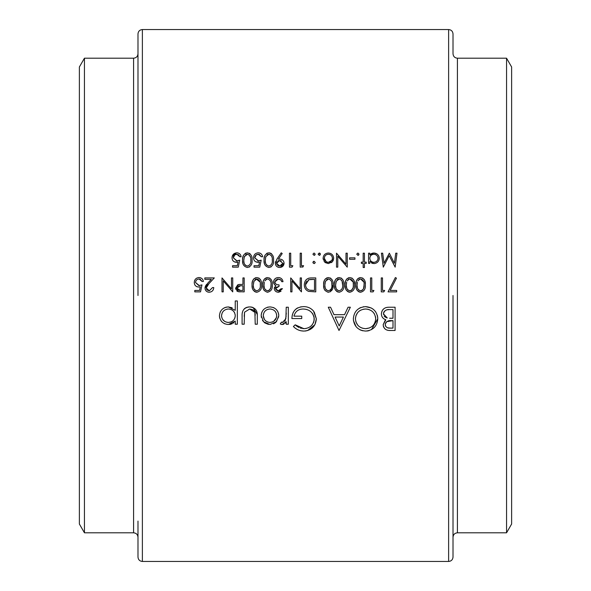 <?xml version="1.0" encoding="UTF-8"?>
<svg xmlns="http://www.w3.org/2000/svg" width="591" height="591" viewBox="0 0 591 591"><rect width="100%" height="100%" fill="white"/><g stroke="black" fill="none" stroke-linecap="round" stroke-linejoin="round"><path stroke-width="0.89" d="M142.379 561.45L448.621 561.45L448.621 29.55L142.379 29.55L142.379 561.45C139.705 561.191 138.242 559.721 137.984 557.054L137.984 521.085M84.447 58.199L84.447 532.801L79.371 524.01L79.371 66.99L84.447 58.199L133.588 58.199C136.255 57.933 137.718 56.47 137.984 53.803M448.621 29.55C451.295 29.809 452.758 31.279 453.016 33.946L453.016 53.803C453.282 56.47 454.745 57.933 457.412 58.199L457.412 532.801L506.553 532.801L506.553 58.199L511.629 66.99L511.629 524.01L506.553 532.801M453.016 295.5L453.016 557.054C452.758 559.721 451.295 561.191 448.621 561.45M269.976 324.518L276.448 321.703L278.782 315.675C278.302 310.297 275.362 307.379 269.976 306.921C264.613 307.372 261.68 310.29 261.185 315.675L263.512 321.718L269.976 324.518M237.331 324.223L237.331 300.959L235.24 300.959L235.24 310.305L228.303 306.921C222.896 307.416 219.941 310.364 219.431 315.771C219.985 321.127 222.962 324.045 228.37 324.518L235.24 321.076L235.24 324.223L237.331 324.223M288.327 324.223L288.327 307.224L286.236 307.224L285.867 318.771L282.483 322.435L281.419 322.132L280.274 323.934L282.092 324.518L286.236 321.718L286.236 324.223L288.327 324.223M339.02 330.487L350.352 307.224L348.077 307.224L344.538 314.678L333.996 314.678L330.554 307.224L328.286 307.224L339.02 330.487M395.091 330.487L395.091 307.224L388.797 307.224C384.394 307.32 381.912 309.521 381.372 313.828C381.498 316.806 382.99 318.785 385.849 319.768L383.16 324.718C383.751 328.81 386.211 330.731 390.548 330.487L395.091 330.487M365.711 331.078C373.135 330.332 377.161 326.217 377.789 318.748C377.102 311.324 373.017 307.283 365.526 306.626C358.065 307.305 354.002 311.391 353.337 318.859C353.987 326.38 358.116 330.458 365.711 331.078M293.395 326.513C296.254 329.475 299.74 330.997 303.848 331.078C311.464 330.517 315.638 326.446 316.355 318.859L313.503 311.021C310.829 308.022 307.468 306.559 303.427 306.626C296.076 307.128 292.235 311.102 291.902 318.556L301.742 318.556L301.742 316.17L293.993 316.17C295.197 311.487 298.278 309.1 303.242 309.012C309.706 309.337 313.378 312.654 314.272 318.955C313.548 324.969 310.098 328.212 303.914 328.692L295.182 324.821L293.395 326.513M257.307 324.223L257.307 316.096C257.661 310.474 255.12 307.416 249.69 306.921C244.327 307.394 241.8 310.401 242.096 315.949L242.096 324.223L244.186 324.223L244.534 312.196L249.668 309.012L254.891 312.366L255.223 324.223L257.307 324.223M212.516 287.581L209.28 290.802L206.252 287.972L208.889 283.695L214.304 277.918L204.818 277.918L204.818 279.351L211.319 279.351L207.825 283.074L205.003 288.083C205.232 290.654 206.643 292.043 209.214 292.235C212.014 291.969 213.536 290.417 213.765 287.581L212.516 287.581L209.28 290.802L207.264 290.085M396.997 253.192L395.734 253.192L394.404 263.254L389.343 253.192L384.024 263.231L382.687 253.192L381.431 253.192L383.286 267.147L389.21 255.696L395.157 267.147L396.997 253.192M261.54 284.892C261.953 280.947 260.402 278.501 256.878 277.556C253.317 278.472 251.707 280.917 252.061 284.892C251.707 288.859 253.31 291.304 256.878 292.235C260.409 291.289 261.961 288.844 261.54 284.892M281.227 288.652L278.309 290.802L275.502 288.607L279.078 286.325L279.078 284.892C276.728 285.047 275.303 284.064 274.785 281.944L278.339 278.989L280.673 279.742L281.759 281.671L283.015 281.671C282.535 279.085 280.984 277.711 278.361 277.556C275.487 277.726 273.877 279.225 273.53 282.062L274.364 284.544L275.879 285.734L274.246 288.607C274.593 290.898 275.945 292.109 278.324 292.235L282.476 288.652L281.013 289.095M364.433 267.501L364.433 263.387L366.221 263.387L366.221 262.138L364.433 262.138L364.433 253.192L363.177 253.192L363.177 262.138L361.389 262.138L361.389 263.387L363.177 263.387L363.177 267.501L364.433 267.501M354.947 259.272L354.947 257.839L349.577 257.839L349.577 259.272L354.947 259.272M328.367 263.571L332.253 261.879L333.656 258.26C333.376 255.046 331.61 253.295 328.367 253.014C325.139 253.288 323.38 255.039 323.1 258.26L324.496 261.887L328.367 263.571L325.301 262.618L324.171 261.503M314.501 263.483L315.225 262.404L314.057 261.244L312.898 262.404L314.057 263.571L312.979 262.847M396.642 291.873L396.642 290.44L390.171 290.44L396.465 278.154L395.386 277.556L388.051 291.873L396.642 291.873M373.098 291.873L373.911 290.44L371.769 290.44L371.769 277.918L370.513 277.918L370.513 291.873L373.098 291.873M354.593 284.892C354.999 280.947 353.448 278.501 349.924 277.556C346.363 278.472 344.752 280.917 345.107 284.892C344.752 288.859 346.356 291.304 349.924 292.235C353.455 291.289 355.006 288.844 354.593 284.892M333.117 284.892C333.531 280.947 331.972 278.501 328.448 277.556C324.887 278.472 323.284 280.917 323.632 284.892C323.277 288.859 324.88 291.304 328.448 292.235C331.979 291.289 333.538 288.844 333.117 284.892L330.229 291.828M301.447 277.918L300.191 277.918L300.191 288.873L290.713 277.918L290.713 291.873L291.961 291.873L291.961 280.888L301.447 291.873L301.447 277.918M302.777 267.147L303.589 265.714L301.447 265.714L301.447 253.192L300.191 253.192L300.191 267.147L302.939 266.859M281.227 252.83L276.928 259.117L275.325 263.217C275.554 265.839 277.002 267.265 279.646 267.501C282.335 267.302 283.82 265.884 284.086 263.231C283.835 260.675 282.409 259.301 279.816 259.094L278.346 259.198L282.225 253.532L281.227 252.83M254.027 267.147L259.752 267.147L261.185 260.166L258.112 260.882L254.743 257.802C254.928 255.644 256.11 254.47 258.289 254.263L261.362 256.767L262.618 256.767C262.219 254.352 260.801 253.037 258.356 252.83C255.327 253.066 253.709 254.706 253.495 257.75C253.635 260.528 255.098 262.049 257.883 262.315L259.53 262.042L258.777 265.714L254.027 265.714L254.027 267.147M232.559 267.147L238.284 267.147L239.717 260.166L236.636 260.882L233.275 257.802C233.452 255.644 234.634 254.47 236.814 254.263L239.894 256.767L241.143 256.767C240.751 254.352 239.333 253.037 236.888 252.83C233.859 253.066 232.233 254.706 232.019 257.75C232.16 260.528 233.622 262.049 236.415 262.315L238.055 262.042L237.301 265.714L232.559 265.714L232.559 267.147M252.061 260.166C252.483 256.228 250.924 253.79 247.393 252.83C243.824 253.761 242.214 256.206 242.576 260.166C242.214 264.118 243.817 266.563 247.393 267.501C250.931 266.548 252.483 264.103 252.061 260.166M273.53 260.166C273.958 256.228 272.399 253.79 268.868 252.83C265.293 253.761 263.689 256.206 264.051 260.166C263.682 264.118 265.293 266.563 268.868 267.501C272.399 266.548 273.958 264.103 273.53 260.166M292.035 267.147L292.855 265.714L290.713 265.714L290.713 253.192L289.457 253.192L289.457 267.147L292.035 267.147M314.057 255.334L315.225 254.174L314.057 253.014L312.898 254.174L314.057 255.334L312.898 254.174L314.057 253.014L315.225 254.174M315.764 277.918L311.435 277.918C306.943 277.962 304.564 280.23 304.306 284.722C304.269 287.861 305.673 290.078 308.517 291.37L315.764 291.873L315.764 277.918M343.851 284.892C344.265 280.947 342.714 278.501 339.19 277.556C335.622 278.472 334.018 280.917 334.373 284.892C334.011 288.859 335.622 291.304 339.19 292.235C342.714 291.289 344.272 288.844 343.851 284.892M365.327 284.892C365.74 280.947 364.182 278.501 360.658 277.556C357.097 278.472 355.494 280.917 355.841 284.892C355.486 288.859 357.09 291.304 360.658 292.235C364.189 291.289 365.74 288.844 365.327 284.892M383.832 291.873L384.652 290.44L382.503 290.44L382.503 277.918L381.254 277.918L381.254 291.873L383.832 291.873M319.251 255.334L320.411 254.174L319.251 253.014L318.084 254.174L319.251 255.334L318.084 254.174L319.701 253.103M347.249 253.192L346.001 253.192L346.001 264.147L336.515 253.192L336.515 267.147L337.771 267.147L337.771 256.162L347.249 267.147L347.249 253.192M357.902 255.334L359.062 254.174L357.902 253.014L356.735 254.174L357.902 255.334L356.735 254.174L357.902 253.014L359.062 254.174M368.548 263.387L369.796 263.387L369.796 261.503L373.926 263.571C377.169 263.283 378.957 261.532 379.282 258.319C379.001 255.098 377.228 253.325 373.963 253.014L369.796 254.957L369.796 253.192L368.548 253.192L368.548 263.387M272.281 284.892C272.695 280.947 271.136 278.501 267.612 277.556C264.051 278.472 262.441 280.917 262.796 284.892C262.441 288.859 264.044 291.304 267.612 292.235C271.143 291.289 272.695 288.844 272.281 284.892M244.186 291.873L244.186 277.918L242.931 277.918L242.931 284.36L238.38 284.589L235.595 288.127L238.269 291.666L244.186 291.873M194.801 291.873L200.526 291.873L201.959 284.892L198.886 285.608L195.518 282.528C195.71 280.363 196.884 279.188 199.056 278.989L202.137 281.493L203.393 281.493C202.986 279.07 201.561 277.755 199.13 277.556C196.109 277.785 194.483 279.425 194.262 282.476C194.409 285.261 195.88 286.783 198.657 287.041L200.297 286.768L199.551 290.44L194.801 290.44L194.801 291.873M232.736 277.918L231.48 277.918L231.48 288.873L222.002 277.918L222.002 291.873L223.25 291.873L223.25 280.888L232.736 291.873L232.736 277.918M137.984 295.5L137.984 33.946C138.242 31.279 139.705 29.809 142.379 29.55M390.548 330.487L389.21 330.435M387.895 330.273L386.765 329.992M386.603 329.926L385.428 329.298M384.911 328.877L383.736 327.281M383.478 326.66L383.3 326.033M383.16 324.718L385.221 320.211M384.911 319.391L384.032 318.911M383.219 318.283L382.562 317.552M382.436 317.382L382.045 316.71M381.372 313.828L381.963 311.073M382.673 309.928L383.315 309.204M383.633 308.916L384.18 308.495M384.778 308.133L385.539 307.778M386.056 307.601L387.423 307.305M385.391 323.646L385.243 324.681C386.012 321.578 388.132 320.233 391.597 320.64L393 320.64L393 328.101L390.171 328.101C387.393 328.345 385.753 327.2 385.243 324.681L385.339 325.515M385.458 325.892L385.65 326.306M386.861 327.466L387.386 327.702M387.652 327.783L390.171 328.101M393 320.64L386.824 321.637M386.536 321.873L386.004 322.442M385.834 322.686L385.583 323.137M385.842 317.478L387.268 317.98L383.456 313.828C384.268 310.607 386.462 309.196 390.03 309.61L393 309.61L393 318.254L389.572 318.224M390.525 318.246L391.619 318.254M383.559 312.971L383.529 314.582M384.113 315.993L384.431 316.399M384.608 316.584L385.177 317.072M388.93 309.632L387.29 309.795M386.743 309.906L385.724 310.29M384.815 310.91L384.202 311.597M384.098 311.745L383.633 312.698M238.055 262.042L234.657 261.99M233.209 260.978L232.669 260.276M232.204 256.317L236.4 252.852M237.301 252.852L237.678 252.896M239.894 256.767L238.38 254.655M237.353 254.307L234.996 254.751M234.826 254.854L233.275 257.802L237.035 260.867M237.855 260.749L239.717 260.166M249.188 253.236L249.72 253.554M249.823 253.628L250.192 253.931M249.705 266.792L249.18 267.102M243.47 264.938L243.012 263.793M242.864 263.239L242.613 261.377M242.613 258.932L243.012 256.516M243.064 256.354L243.477 255.378M245.066 253.539L245.45 253.31M245.597 253.236L246.174 253.007M246.868 266.031L247.348 266.076C244.681 265.204 243.507 263.231 243.832 260.166L244.356 256.657L247.348 254.263C250.052 255.12 251.205 257.085 250.806 260.166C251.197 263.261 250.045 265.226 247.348 266.076C250.045 265.233 251.197 263.261 250.806 260.166L250.783 259.213M243.854 261.133L243.898 261.606M243.898 261.658L243.95 262.072M244.031 262.537L244.164 263.106M244.615 264.273L244.844 264.657M244.91 264.753L245.568 265.44M244.548 256.184L244.105 257.513M243.854 259.279L243.832 260.166M247.836 254.307L246.831 254.307M246.344 254.448L245.605 254.854M250.562 257.314L249.136 254.884M259.53 262.042L256.132 261.99M254.677 260.978L254.145 260.276M257.388 252.911L257.868 252.852M258.769 252.852L259.937 253.111M261.362 256.767L259.346 254.44M258.828 254.307L256.464 254.751M256.302 254.854L254.743 257.802L258.511 260.867M259.331 260.749L261.185 260.166M269.489 252.874L270.087 253.014M270.663 253.236L271.195 253.554M271.299 253.628L271.668 253.931M273.035 256.169L273.145 256.546M271.18 266.792L270.656 267.102M264.945 264.938L264.487 263.793M264.34 263.239L264.088 261.377M264.088 258.932L264.487 256.516M264.539 256.354L264.953 255.378M266.534 253.539L266.918 253.31M267.066 253.236L267.649 253.007M268.344 266.031L268.824 266.076C266.149 265.204 264.975 263.231 265.3 260.166L265.832 256.657L268.824 254.263C271.52 255.12 272.673 257.085 272.281 260.166C272.665 263.261 271.513 265.226 268.824 266.076C271.513 265.233 272.665 263.261 272.281 260.166L272.259 259.213M265.329 261.133L265.366 261.584M265.374 261.658L265.425 262.072M265.499 262.537L265.632 263.106M266.09 264.273L266.319 264.657M266.378 264.753L267.043 265.44M266.024 256.184L265.573 257.513M265.329 259.279L265.3 260.166M269.304 254.307L268.307 254.307M267.812 254.448L267.08 254.854M272.037 257.314L271.749 256.413M271.587 256.073L271.284 255.578M278.346 259.198L279.816 259.094C282.402 259.286 283.828 260.668 284.086 263.231L280.496 267.428M278.789 267.428L277.977 267.191M277.223 266.8L276.566 266.268M276.034 265.603L275.65 264.864M275.642 264.857L275.399 264.051M275.354 262.648L275.613 261.577M280.74 260.697L279.58 260.528L282.838 263.298L279.713 266.076L280.341 266.024M281.301 260.934L280.777 260.712M281.382 265.647L281.855 265.322M281.892 265.285L282.269 264.901M279.115 266.031L279.713 266.076L276.573 263.298L276.832 264.428M277.556 265.315L278.553 265.884M276.795 262.205L276.573 263.298L279.58 260.528L278.45 260.697M278.331 260.742L277.918 260.934M277.083 261.702L276.802 262.19M314.885 254.994L314.515 255.253M308.657 278.228L309.27 278.088M310.031 277.984L310.726 277.933M308.783 289.893L309.241 290.048C306.803 289.139 305.577 287.366 305.562 284.722L308.916 279.706L314.508 279.351L314.508 290.44L309.765 290.181M310.305 290.27L313.525 290.44M305.606 283.909L305.613 285.586M305.628 285.712L306.057 287.27M306.064 287.285L306.478 288.039M306.552 288.142L307.025 288.718M309.403 279.58L308.162 280.008M306.877 280.991L306.389 281.626M306.005 282.35L305.643 283.621M312.905 279.351L310.977 279.403M310.888 279.403L310.135 279.469M330.236 277.962L330.768 278.272M331.662 279.1L332.009 279.595M328.448 292.235L327.828 292.19M324.991 290.425L324.614 289.834M324.533 289.679L324.075 288.526M323.92 287.943L323.669 286.11M323.669 283.658L324.075 281.235M324.119 281.094L324.54 280.09M324.924 279.454L325.641 278.634M326.66 277.955L327.244 277.733M327.939 290.757L328.411 290.802C325.744 289.945 324.57 287.972 324.887 284.892L325.412 281.382L328.411 278.989C331.1 279.831 332.253 281.804 331.861 284.892C332.245 287.994 331.093 289.967 328.411 290.802C331.1 289.959 332.253 287.987 331.861 284.892L331.773 282.978M324.91 285.845L325.198 287.743M325.309 288.12L325.501 288.644M325.671 288.992L325.892 289.376M325.973 289.487L326.631 290.174M325.611 280.91L325.161 282.239M324.998 283.096L324.887 284.892M328.884 279.033L327.894 279.033M327.399 279.174L326.653 279.587M331.617 282.033L331.329 281.124M331.189 280.821L330.864 280.289M340.97 277.962L341.502 278.272M342.396 279.1L343.046 280.134M337.963 292.057L336.56 291.311M335.725 290.425L335.356 289.834M335.274 289.679L334.809 288.526M334.654 287.943L334.41 286.11M334.41 283.658L334.809 281.235M334.853 281.094L335.282 280.09M335.658 279.454L336.375 278.634M337.395 277.955L337.978 277.733M338.673 290.757L339.145 290.802C336.478 289.945 335.304 287.972 335.622 284.892L336.153 281.382L339.145 278.989C341.834 279.831 342.987 281.804 342.603 284.892C342.979 287.994 341.827 289.967 339.145 290.802C341.834 289.959 342.987 287.987 342.603 284.892L342.063 281.124M335.651 285.845L335.932 287.743M336.043 288.12L336.242 288.644M336.405 288.992L336.634 289.376M336.707 289.487L337.372 290.174M336.345 280.91L335.622 284.892M339.618 279.033L338.636 279.033M338.141 279.174L337.387 279.587M341.923 280.821L341.598 280.289M351.711 277.962L352.236 278.272M353.13 279.1L353.78 280.134M354.098 280.91L354.556 283.673M349.924 292.235L349.296 292.19M348.697 292.057L347.301 291.311M346.459 290.425L346.09 289.834M346.008 289.679L345.543 288.526M345.388 287.943L345.144 286.11M345.144 283.658L345.543 281.235M345.587 281.094L346.016 280.09M346.4 279.454L347.116 278.634M348.136 277.955L348.712 277.733M353.315 285.859L353.337 284.892C353.721 287.994 352.568 289.967 349.879 290.802L350.352 290.757M350.81 290.639L351.253 290.44M351.652 290.188L353.086 287.765M353.108 287.677L353.182 287.292M353.241 286.812L353.307 285.948M349.407 290.757L349.879 290.802C347.213 289.945 346.038 287.972 346.356 284.892L346.636 282.239M346.385 285.859L346.666 287.743M346.777 288.12L346.976 288.644M347.139 288.992L347.368 289.376M347.442 289.487L348.106 290.174M346.474 283.096L346.356 284.892M347.08 280.91L349.37 279.033M348.875 279.174L348.129 279.587M353.093 282.033L349.879 278.989C352.576 279.831 353.728 281.804 353.337 284.892L353.241 282.978M362.446 277.962L362.977 278.272M363.864 279.1L364.514 280.134M364.832 280.91L365.29 283.673M360.658 292.235L360.037 292.19M359.431 292.057L358.035 291.311M357.2 290.425L356.824 289.834M356.742 289.679L356.277 288.526M356.129 287.943L355.878 286.11M355.878 283.658L356.284 281.235M356.329 281.094L356.75 280.09M357.134 279.454L357.851 278.634M358.87 277.955L359.454 277.733M362.386 290.188L363.531 288.674L364.071 284.892C364.455 287.994 363.302 289.967 360.613 290.802L361.094 290.757M361.544 290.639L361.988 290.44M360.141 290.757L360.613 290.802C357.947 289.945 356.779 287.972 357.097 284.892L357.37 282.239M357.119 285.852L357.4 287.743M357.518 288.12L357.71 288.644M357.88 288.992L358.102 289.376M358.183 289.487L358.84 290.174M357.208 283.096L357.097 284.892M357.814 280.91L360.104 279.033M359.609 279.174L358.863 279.587M363.827 282.033L360.613 278.989C363.31 279.831 364.462 281.804 364.071 284.892L364.049 283.939M377.789 318.748L371.473 329.623M369.257 330.561L368.104 330.849M368.097 330.849L366.915 331.026M362.963 330.82L360.938 330.221M360.37 329.985L359.823 329.712M356.077 326.668L353.433 320.521M357.828 309.322L359.771 308.007M359.816 307.985L360.835 307.512M363.177 306.832L363.805 306.729M365.526 306.626L371.311 307.992M372.367 308.62L374.214 310.142M375.13 311.147L375.765 311.989M377.302 315.217L377.738 317.574M362.697 328.286L365.607 328.692C359.454 328.197 356.055 324.924 355.427 318.867C356.011 312.765 359.409 309.477 365.607 309.012L364.617 309.049M355.812 321.689L357.747 325.183M358.434 325.892L359.188 326.52M359.816 326.956L361.751 327.961M363.635 309.182L363.177 309.278M360.828 310.112L359.956 310.593M359.875 310.652L359.151 311.154M357.71 312.513L355.834 315.949M355.464 317.877L355.427 318.867M367.55 309.174L365.607 309.012C371.695 309.477 375.063 312.728 375.706 318.763C375.13 324.814 371.761 328.131 365.607 328.692L369.478 327.931M375.662 317.795L375.521 316.806M374.354 313.799L373.992 313.26M372.692 311.789L371.968 311.161M371.17 310.593L368.496 309.389M373.438 325.087L374.531 323.484M374.967 322.583L375.292 321.674M375.662 319.746L375.706 318.763M343.408 317.064L339.197 325.951L335.097 317.064L343.408 317.064L335.097 317.064M303.848 331.078L300.937 330.79M296.387 328.936L295.626 328.419M295.182 324.821L297.044 326.38M297.074 326.402L299.194 327.606M300.324 328.057L301.491 328.397M302.688 328.618L304.912 328.648M305.894 328.515L308.546 327.65M310.401 326.55L311.354 325.737M311.841 325.227L312.469 324.452M313.444 322.76L313.799 321.844M314.057 320.898L314.08 317.123M313.998 316.761L312.846 314.057M312.838 314.05L312.262 313.208M309.152 310.526L308.243 310.061M308.184 310.031L306.323 309.389M305.961 309.3L303.242 309.012M294.141 315.387L293.993 316.17M292.072 316.207L292.604 313.954M293.033 312.838L293.572 311.804M294.229 310.829L294.975 309.935M295.832 309.13L296.763 308.436M296.793 308.413L297.79 307.845M300.649 306.877L301.144 306.795M307.638 307.187L308.99 307.667M309.374 307.837L310.26 308.295M312.573 310.031L313.503 311.021M314.242 311.989L316.355 318.859L314.9 324.718L307.468 330.62M306.278 330.879L305.074 331.034M285.468 322.775L285.01 323.262M283.968 324.031L283.377 324.296M283.348 324.304L282.742 324.466M281.604 324.474L281.131 324.348M280.695 324.163L280.274 323.934M281.419 322.132L283.148 322.331M284.581 321.386L285.002 320.839M285.135 320.625L286.184 315.867M286.229 314.397L286.236 312.935M233.896 322.568L233.113 323.174M232.263 323.669L230.475 324.296M230.268 324.341L229.522 324.459M224.949 323.875L224.188 323.528M222.083 321.977L221.492 321.356M221.233 321.031L220.945 320.654M219.8 318.327L219.483 316.687M220.088 312.351L220.45 311.59M223.376 308.391L224.905 307.564M225.732 307.276L226.575 307.084M228.303 306.921L232.174 307.8M227.749 322.398L228.392 322.435C224.255 322.095 221.965 319.864 221.522 315.742L221.655 317.079M222.711 319.502L224.602 321.349M227.07 322.317L227.72 322.398M222.068 313.171L221.522 315.742C221.957 311.649 224.24 309.411 228.355 309.012L227.025 309.137M224.573 310.149L223.642 310.888M223.546 310.984L222.711 311.996M229.677 309.13L228.355 309.012C232.544 309.315 234.841 311.538 235.24 315.683L235.122 314.353M234.745 313.067L234.464 312.462M234.095 311.871L233.63 311.287M233.179 310.836L232.174 310.09M235.122 317.027L235.24 315.683C234.871 319.849 232.588 322.095 228.392 322.435L231.029 321.955M231.642 321.681L232.211 321.349M234.753 318.305L234.967 317.677M255.209 315.343L255.172 314.36M255.172 314.353L255.076 313.341M255.009 312.846L254.566 311.583M254.352 311.228L253.842 310.6M253.532 310.297L252.83 309.802M252.564 309.654L249.668 309.012L244.534 312.196L244.186 316.34M242.266 313.156L242.362 312.58M244.238 308.849L244.888 308.303M245.56 307.867L247.178 307.224M248.006 307.047L248.841 306.951M250.554 306.951L251.426 307.054M251.53 307.076L253.051 307.497L257.255 314.397M278.73 316.702L275.805 322.354M275.672 322.472L275.111 322.915M274.357 323.41L273.522 323.831M268.44 324.4L264.879 322.945M264.842 322.915L264.266 322.45M262.892 320.957L262.5 320.388M261.318 317.301L261.244 316.746M261.185 315.675L261.348 313.932M261.554 313.097L262.094 311.738M262.655 310.785L263.749 309.44M267.435 307.246L268.27 307.061M273.374 307.527L274.165 307.889M276.226 309.448L277.327 310.807M277.571 311.184L278.132 312.299M278.516 313.474L278.745 314.826M269.341 322.398L269.984 322.435C265.884 322.014 263.645 319.761 263.276 315.66L264.384 319.399M265.233 320.425L266.245 321.282M267.398 321.925L268.026 322.147M263.394 314.36L263.276 315.66C263.645 311.575 265.876 309.359 269.984 309.012L268.669 309.123M267.398 309.492L266.238 310.09M265.211 310.918L264.775 311.413M270.604 309.041L269.984 309.012C274.076 309.344 276.307 311.56 276.691 315.66L276.573 314.346M276.189 313.082L275.576 311.93M274.734 310.896L273.744 310.098M271.291 309.123L270.648 309.041M276.64 316.562L276.691 315.66C276.322 319.761 274.084 322.021 269.984 322.435L272.569 321.925M273.138 321.652L273.722 321.29M273.736 321.275L276.425 317.618M315.225 262.404L315.136 262.847M313.237 261.577L314.057 261.244M320.078 254.994L319.487 255.312M320.078 253.354L320.411 254.174M331.876 262.256L331.448 262.611M323.181 259.257L323.1 258.26M323.979 255.334L324.629 254.529M333.56 257.248L333.634 257.75M333.634 258.755L333.568 259.257M333.302 260.21L332.866 261.089M327.975 262.293L328.374 262.315C325.907 262.057 324.57 260.705 324.348 258.252L326.129 261.621M324.422 257.469L324.348 258.252C324.562 255.807 325.907 254.477 328.374 254.263L327.584 254.329M326.823 254.551L326.121 254.913M329.933 254.551L328.374 254.263C330.834 254.47 332.179 255.8 332.401 258.252L332.327 257.462M332.098 256.716L331.736 256.021M331.241 255.408L330.628 254.913M332.327 259.043L332.401 258.252C332.186 260.705 330.842 262.064 328.374 262.315L331.736 260.498M358.722 254.994L358.353 255.253M370.587 254.167L371.347 253.65M371.695 253.473L372.766 253.133M372.795 253.125L373.335 253.044M373.963 253.014L376.947 253.908M378.41 255.378L378.905 256.295M379.2 257.321L379.259 257.816M379.282 258.319L378.883 260.35M374.93 263.483L374.428 263.549M373.165 263.52L371.591 263.061M373.216 262.264L373.911 262.315C371.392 262.116 370.018 260.764 369.796 258.267C370.018 255.8 371.392 254.462 373.918 254.263L373.113 254.337M370.468 260.542L370.993 261.156M372.337 262.035L372.707 262.16M370.461 256.014L370.099 256.701M370.084 256.73L369.796 258.267M374.716 254.337L373.918 254.263C376.401 254.499 377.767 255.844 378.033 258.304L377.945 257.506M377.701 256.753L377.324 256.066M376.814 255.445L376.194 254.943M377.952 259.094L378.033 258.304C377.782 260.757 376.408 262.094 373.911 262.315L374.709 262.241M376.201 261.65L377.324 260.55M277.814 290.772L278.797 290.765M279.27 290.661L279.728 290.484M280.134 290.218L280.843 289.398M281.057 291.223L278.693 292.22M274.246 288.607L274.645 286.997M275.413 285.49L274.364 284.544M273.744 283.377L273.53 282.062L274.379 279.484M276.558 277.859L277.445 277.63M279.225 277.622L280.053 277.822M282.757 280.659L283.015 281.671M281.759 281.671L281.449 280.814M281.331 280.585L281.057 280.156M280.873 279.942L277.689 279.033M277.497 279.055L277.061 279.159M276.086 279.617L274.845 282.498M274.889 282.653L275.199 283.318M275.665 283.879L276.256 284.308M277.873 284.788L279.078 284.892M279.078 286.325L275.879 287.514M275.524 288.327L276.063 289.937M276.876 290.513L277.334 290.676M269.4 277.962L269.924 278.272M270.818 279.1L271.468 280.134M267.612 292.235L266.992 292.19M264.155 290.425L263.778 289.834M263.697 289.679L263.231 288.526M263.084 287.943L262.832 286.11M262.832 283.658L263.239 281.235M263.283 281.094L263.704 280.09M264.088 279.454L264.805 278.634M265.824 277.955L266.408 277.733M270.796 287.677L271.025 284.892C271.409 287.994 270.257 289.967 267.568 290.802L268.041 290.757M268.499 290.639L268.942 290.44M269.341 290.188L270.781 287.758M267.095 290.757L267.568 290.802C264.901 289.945 263.726 287.972 264.051 284.892L264.325 282.239M264.074 285.859L264.354 287.743M264.473 288.12L264.665 288.644M264.827 288.992L265.056 289.376M265.13 289.487L265.795 290.174M264.074 284.005L264.051 284.892M264.768 280.91L267.058 279.033M266.563 279.174L265.817 279.587M268.048 279.033L267.568 278.989C270.264 279.831 271.417 281.804 271.025 284.892L271.003 283.939M270.781 282.033L270.493 281.124M270.353 280.821L270.021 280.289M258.666 277.962L259.19 278.272M260.084 279.1L260.439 279.595M256.878 292.235L256.25 292.19M255.652 292.057L254.256 291.311M253.413 290.425L253.044 289.834M252.963 289.679L252.497 288.526M252.342 287.943L252.098 286.11M252.098 283.658L252.497 281.235M252.542 281.094L252.97 280.09M253.354 279.454L254.071 278.634M255.09 277.955L255.667 277.733M256.361 290.757L256.834 290.802C254.167 289.945 252.992 287.972 253.31 284.892L253.842 281.382L256.834 278.989C259.53 279.831 260.675 281.804 260.291 284.892C260.675 287.994 259.523 289.967 256.834 290.802C259.523 289.959 260.675 287.987 260.291 284.892L260.269 283.939M253.34 285.852L253.62 287.743M253.731 288.12L253.931 288.644M254.093 288.992L254.322 289.376M254.396 289.487L255.061 290.174M254.034 280.91L253.31 284.892M260.047 282.033L256.324 279.033M255.829 279.174L255.083 279.587M240.323 291.858L238.779 291.755M237.7 291.474L236.695 290.816M235.757 289.302L235.632 288.726M235.595 288.127L237.796 284.773M238.823 284.507L240.153 284.397M242.931 285.793L240.493 285.756L242.931 285.793L242.931 290.44L240.382 290.44L236.851 288.127L240.493 285.756L239.259 285.815M236.932 288.733L237.168 289.272M237.545 289.738L238.003 290.078M238.033 290.092L238.476 290.262M239.185 290.388L240.382 290.44M238.454 285.97L238.07 286.125M238.003 286.162L237.56 286.472M237.028 287.233L236.851 288.127M198.657 287.041L196.914 286.724M195.458 285.704L194.919 285.01M194.461 280.998L194.609 280.562M194.624 280.526L194.808 280.127M195.628 278.945L196.788 278.08M198.17 277.637L198.65 277.578M199.13 277.556L200.319 277.711M203.23 280.71L203.393 281.493M202.137 281.493L200.12 279.166M199.595 279.033L199.056 278.989C196.892 279.181 195.71 280.363 195.518 282.528L199.285 285.593M201.213 285.165L201.959 284.892M213.765 287.581C213.536 290.41 212.021 291.961 209.214 292.235M208.387 292.168L207.589 291.954M205.705 290.417L205.306 289.693M205.173 289.295L205.077 288.903M205.003 288.083L205.055 287.344M205.24 286.628L205.927 285.32M206.067 285.121L206.835 284.168M208.889 283.695L208.01 284.633M207.589 285.113L206.976 285.889M206.806 286.14L206.503 286.716M206.311 287.329L206.488 289.088M206.495 289.095L206.71 289.472M206.791 289.583L207.182 290.011M84.447 532.801L133.588 532.801L133.588 58.199M457.412 58.199L506.553 58.199M457.412 532.801C454.745 533.067 453.282 534.53 453.016 537.197M133.588 532.801C136.255 533.067 137.718 534.53 137.984 537.197"/></g></svg>
